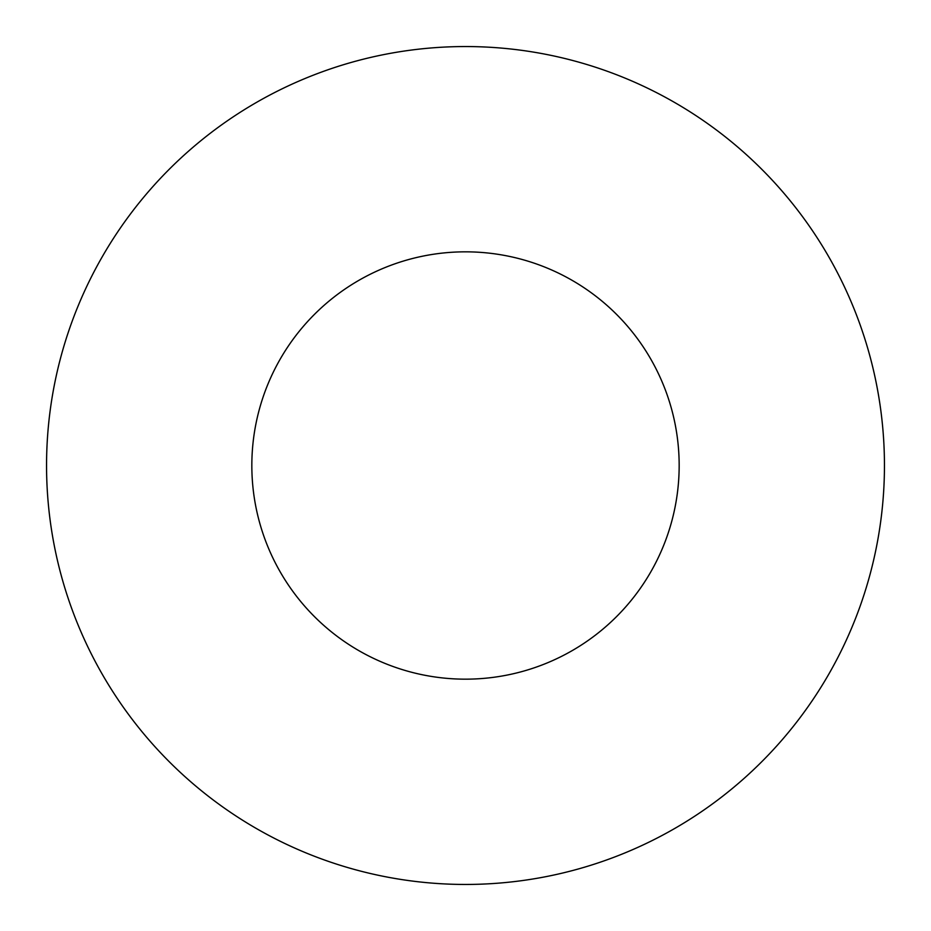 <?xml version="1.0" encoding="UTF-8"?>
<svg xmlns="http://www.w3.org/2000/svg" width="931" height="931" viewBox="0 0 931 931"><rect width="100%" height="100%" fill="white"/><g stroke="black" fill="none" stroke-linecap="round" stroke-linejoin="round"><path stroke-width="0.7" stroke-dasharray="4.66 3.49" d="M251.836 465.5A213.665 213.665 0 0 0 465.5 679.165A213.665 213.665 0 0 0 679.165 465.5A213.665 213.665 0 0 0 465.5 251.836A213.665 213.665 0 0 0 251.836 465.5M884.45 465.5A418.95 418.95 0 0 0 465.5 46.55A418.95 418.95 0 0 0 46.55 465.5A418.95 418.95 0 0 0 465.5 884.45A418.95 418.95 0 0 0 884.45 465.5"/><path stroke-width="1.4" d="M251.836 465.5A213.665 213.665 0 0 0 465.5 679.165A213.665 213.665 0 0 0 679.165 465.5A213.665 213.665 0 0 0 465.5 251.836A213.665 213.665 0 0 0 251.836 465.5M884.45 465.5A418.95 418.95 0 0 0 465.5 46.55A418.95 418.95 0 0 0 46.55 465.5A418.95 418.95 0 0 0 465.5 884.45A418.95 418.95 0 0 0 884.45 465.5"/></g></svg>
